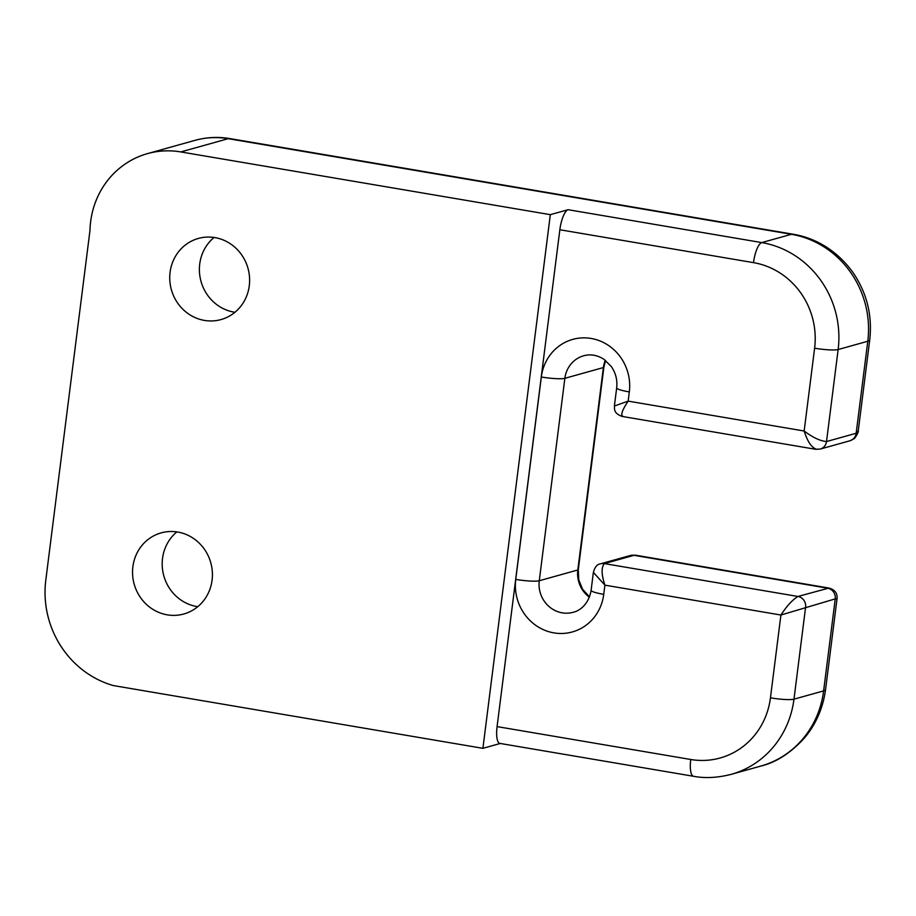<?xml version="1.0" encoding="UTF-8"?>
<svg xmlns="http://www.w3.org/2000/svg" width="916" height="916" viewBox="0 0 916 916"><rect width="100%" height="100%" fill="white"/><g stroke="black" fill="none" stroke-linecap="round" stroke-linejoin="round"><path stroke-width="1.37" d="M482.904 748.326L113.378 685.58A94.096 88.863 74.4 0 1 45.8 580.126L89.974 230.489A84.696 79.978 74.4 0 1 147.487 153.625A84.696 79.978 74.4 0 1 180.796 151.93L550.321 214.665L482.904 748.326L500.262 743.471M214.916 237.599A42.113 39.766 -105.6 0 0 198.348 238.446A42.113 39.766 -105.6 0 0 169.861 281.04A42.113 39.766 -105.6 0 0 204.451 320.417A42.113 39.766 -105.6 0 0 221.008 319.57A42.113 39.766 -105.6 0 0 249.507 276.976A42.113 39.766 -105.6 0 0 214.916 237.599M177.715 532.036A42.113 39.766 -105.6 0 0 161.159 532.883A42.113 39.766 -105.6 0 0 132.66 575.466A42.113 39.766 -105.6 0 0 167.25 614.842A42.113 39.766 -105.6 0 0 183.818 613.995A42.113 39.766 -105.6 0 0 212.306 571.401A42.113 39.766 -105.6 0 0 177.715 532.036M869.731 339.916A37.43 5.004 -172.8 0 1 869.719 339.962A37.43 5.004 -172.8 0 1 867.784 341.256L856.162 433.268L858.258 430.692C858.945 432.26 854.285 439.462 853.849 438.775L849.922 440.779A9.355 8.839 74.4 0 1 849.876 440.791L820.232 449.069A9.355 8.839 74.4 0 1 820.221 449.069A9.355 8.839 74.4 0 0 826.518 441.546L856.162 433.268A9.355 8.839 74.4 0 1 849.922 440.779M593.373 572.385L591.106 590.351A18.721 2.508 -172.8 0 0 603.747 594.347L604.915 585.152C601.377 574.561 601.194 567.382 604.365 563.592A9.355 8.839 -105.6 0 0 600.678 563.787C597.278 564.107 594.85 566.97 593.373 572.385L604.915 585.152L780.913 615.025C786.752 606.037 792.443 599.854 797.962 596.465L828.957 588.049L635.624 555.211A37.43 11.244 99.6 0 0 634.009 555.314L827.606 588.187A9.355 8.839 74.4 0 1 835.243 598.881L837.018 598.892L825.556 689.611A37.43 5.004 -172.8 0 1 823.621 690.893A93.581 88.371 74.4 0 1 760.807 766.074A93.581 88.371 74.4 0 1 760.795 766.085C776.425 762.352 791.138 752.78 804.969 737.357C816.19 723.777 823.049 707.862 825.556 689.599M622.96 416.379C620.407 415.257 622.136 410.173 628.158 401.128L804.156 431.012C812.836 437.539 820.289 441.043 826.518 441.546L838.14 349.534A18.721 2.508 -172.8 0 1 814.61 348.206L804.156 431.012C807.523 441.649 811.656 447.729 816.557 449.252M616.686 387.892A18.721 2.508 7.2 0 0 616.674 387.926L614.407 405.891C614.785 408.513 612.964 413.173 622.239 416.448L815.664 449.287L820.221 449.069M615.323 405.685L628.158 401.128L629.315 391.922A18.721 2.508 7.2 0 1 616.674 387.926C617.556 380.22 615.781 373.11 611.35 366.583L603.884 359.255C597.266 355.065 590.534 353.897 583.698 355.763A28.075 26.518 74.4 0 0 564.851 378.319L603.381 367.556A9.355 1.248 7.2 0 0 603.862 367.236L578.294 569.66A9.355 1.248 -172.8 0 1 577.813 569.981A28.075 26.518 -105.6 0 0 589.377 597.209M693.63 776.299A18.721 5.622 -80.4 0 1 693.549 776.287A18.721 5.622 -80.4 0 1 690.744 759.49A74.86 70.704 -105.6 0 0 770.448 697.843L780.913 615.025L835.243 598.881L823.621 690.893L793.977 699.171L805.599 607.159A9.355 8.839 74.4 0 0 797.962 596.465L604.365 563.592L634.009 555.314A9.355 8.839 74.4 0 0 630.322 555.508L600.678 563.787A9.355 8.839 -105.6 0 0 600.656 563.787M550.321 214.665L568.103 209.707A18.721 5.622 99.6 0 0 559.848 229.756L497.079 726.606A18.721 5.622 -80.4 0 0 499.873 743.403L693.549 776.287C704.977 778.463 717.514 777.821 731.163 774.363A93.581 88.371 -105.6 0 0 731.163 774.363A93.581 88.371 -105.6 0 0 793.977 699.171A18.721 2.508 7.2 0 1 770.448 697.843M234.943 312.264A42.113 39.766 74.4 0 1 234.095 312.138A42.113 39.766 74.4 0 1 200.902 280.994A42.113 39.766 74.4 0 1 214.058 237.473M197.753 606.701A42.113 39.766 74.4 0 1 196.894 606.564A42.113 39.766 74.4 0 1 163.701 575.42A42.113 39.766 74.4 0 1 176.857 531.898M793.199 234.244A37.43 11.244 99.6 0 0 793.027 234.21L229.836 138.579A37.43 11.244 99.6 0 0 228.221 138.682L791.413 234.301A93.581 88.371 74.4 0 1 867.784 341.256L838.14 349.534A93.581 88.371 -105.6 0 0 761.768 242.591L568.103 209.707M147.487 153.625L194.913 140.377A84.696 79.978 74.4 0 1 194.971 140.366A84.696 79.978 74.4 0 1 228.221 138.682L180.796 151.93M858.269 430.68L869.719 339.973C872.513 315.127 866.776 292.433 852.521 271.869C835.793 249.049 813.614 237.565 793.016 234.21A37.43 11.244 99.6 0 0 791.413 234.301L761.768 242.591A18.721 5.622 99.6 0 0 753.513 262.64L559.848 229.756M605.304 360.274A28.075 26.518 -105.6 0 0 603.381 367.556L577.813 569.981L539.272 580.744A18.721 2.508 -172.8 0 1 515.754 579.404A46.796 44.186 74.4 0 0 553.94 632.887A46.796 44.186 74.4 0 0 603.747 594.347M690.744 759.49L497.079 726.606M629.315 391.922A46.796 44.186 74.4 0 0 591.129 338.451A46.796 44.186 74.4 0 0 541.322 376.991L515.754 579.404M814.61 348.206A74.86 70.704 -105.6 0 0 753.513 262.64M541.322 376.991A18.721 2.508 7.2 0 0 564.851 378.319L539.272 580.744A28.075 26.518 74.4 0 0 573.233 612.266C578.855 611.064 588.587 605.144 591.106 590.351M229.824 138.579C218.065 136.61 206.444 137.205 194.971 140.366M837.018 598.892C837.613 593.316 834.934 589.698 828.957 588.049M635.624 555.222L630.322 555.508M578.294 569.649L578.763 579.817L582.53 589.137L589.492 596.888M605.568 360.48L603.862 367.236M731.151 774.363L760.795 766.085"/></g></svg>
